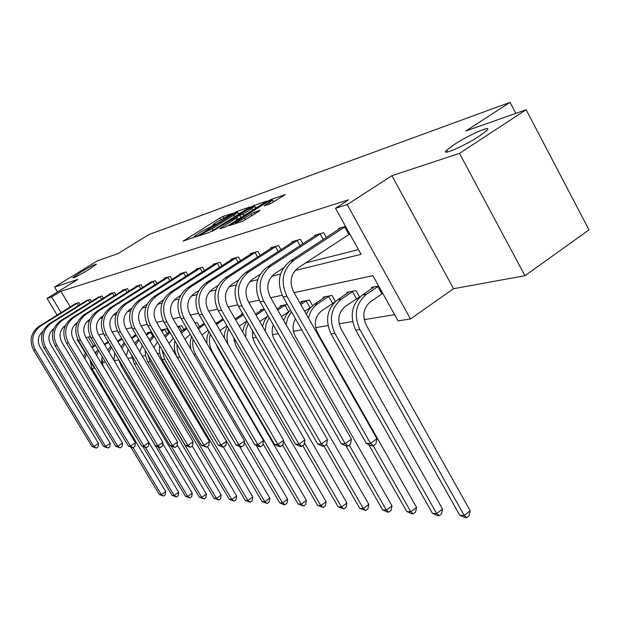 <?xml version="1.0" encoding="UTF-8"?>
<svg xmlns="http://www.w3.org/2000/svg" width="620" height="620" viewBox="0 0 620 620"><rect width="100%" height="100%" fill="white"/><g stroke="black" fill="none" stroke-linecap="round" stroke-linejoin="round"><path stroke-width="0.93" d="M232.965 213.272L222.812 216.481L219.86 218.046L183.078 241.133L195.688 236.584L196.555 235.956L194.417 236.274L201.361 231.547L214.442 224.858L215.279 224.246L213.071 224.603L216.892 221.844L232.965 213.272M454.018 144.692L446.671 150.18C439.51 156.759 464.093 146.219 479.508 135.982L486.545 130.727C493.915 123.938 469.131 134.672 454.018 144.692M80.344 272.444L72.78 277.737C73.703 278.124 79.097 275.373 88.97 269.491L96.449 264.26C95.534 263.864 90.163 266.592 80.344 272.444M270.227 203.856L285.301 194.579L271.18 199.415L267.972 201.113L229.191 225.626L242.645 221.239L258.997 211.273L259.958 210.327L254.123 212.327L244.466 218.077C238.576 221.596 235.476 223.076 235.158 222.526L263.221 204.546C269.111 201.035 272.219 199.555 272.544 200.097L264.066 205.863L270.227 203.856M526.132 109.74L589 229.873L524.954 275.706L459.505 153.373L526.132 109.74L465.86 130.983L510.043 102.339L149.017 234.515L118.056 253.572L97.201 260.919L54.521 287.106L77.911 279.387L47.05 298.383L51.677 296.941L60.892 291.26L348.665 199.779L335.513 208.274L347.2 204.623L410.479 318.951L398.048 320.889L372.922 275.637L294.058 292.671M459.505 153.373L391.894 175.7L347.2 204.623M248.697 207.901L249.628 207.018L237.08 211.443L234.05 213.055L196.672 236.561L208.847 232.585L211.947 230.935L248.697 207.901M253.712 205.577L267.142 200.965L228.517 225.362L225.324 227.052L219.658 228.834L237.29 217.519L233.438 218.721L212.28 231.345L250.604 207.227L253.712 205.577L254.099 206.251M54.521 287.106L57.443 291.989M515.832 113.367L510.043 102.339M60.892 291.26L70.254 306.916M281.976 268.902L282.999 268.646M305.583 262.95L358.469 249.612M74.757 304.102L78.825 302.591L80.034 304.622M85.955 300.925L90.202 299.344L91.466 301.467M97.65 297.608L102.083 295.949L103.408 298.181M109.864 294.136L109.655 293.787L114.499 292.408L115.886 294.756M122.636 290.509L122.419 290.144L127.487 288.695L128.945 291.168M136.013 286.711L135.788 286.332L141.096 284.812L142.623 287.417M150.032 282.736L149.8 282.325L155.364 280.736L156.969 283.479M164.742 278.558L164.494 278.132L170.345 276.466L172.035 279.364M180.203 274.179L179.94 273.722L186.085 271.971L187.868 275.032M196.455 269.568L196.176 269.088L202.655 267.236L204.53 270.49M213.582 264.709L213.288 264.205L220.108 262.252L222.092 265.709M231.64 259.594L231.33 259.051L238.529 256.998L240.63 260.663M250.713 254.185L250.379 253.611L257.998 251.433L260.229 255.355M270.886 248.473L270.537 247.853L278.605 245.551L280.976 249.736M292.268 242.412L291.896 241.761L300.46 239.312L302.971 243.792M314.96 235.988L314.565 235.282L323.663 232.686L326.345 237.491M339.094 229.16L338.675 228.4L345.596 226.424M101.618 359.352L103.447 362.406L105.47 362.072M114.142 360.654L118.862 359.879M127.867 358.406L131.874 357.748M142.282 356.043L145.506 355.508M157.433 353.555L159.79 353.168M173.391 350.935L174.786 350.711M233.996 341L235.615 340.737M252.712 337.931L256.331 337.334M272.49 334.684L278.341 333.731M293.415 331.258L301.769 329.887M315.596 327.616L327.996 325.585M339.148 323.756L352.625 321.548M364.196 319.649L394.591 314.666M88.303 337.102L93.597 345.937M134.517 335.792L134.238 335.327L136.09 334.955M147.785 333.142L147.49 332.653L151.497 331.839M161.673 330.367L161.37 329.848L166.873 328.74L168.919 332.212M183.822 329.414L181.683 325.748L177.568 326.577M199.477 326.484L197.214 322.609L195.029 323.051M215.915 323.415L213.489 319.323M242.126 314.301L241.738 313.619L242.583 313.449M260.842 310.574L260.431 309.845L264.236 309.078M280.604 306.629L280.163 305.862L287.285 304.42M301.498 302.467L301.033 301.646L309.38 299.964L312.589 305.629M333.475 302.816L334.234 302.669M323.632 298.065L323.136 297.181L331.987 295.399L335.428 301.522M357.415 298.22L358.988 297.918M347.107 293.392L346.588 292.454L355.988 290.555L359.701 297.205M372.07 288.424L371.504 287.417L378.657 285.975M391.894 175.7L453.546 288.711L524.954 275.706M453.546 288.711L410.479 318.951M103.447 362.406L102.029 363.328M94.876 367.954L91.977 368.621M295.112 270.529L361.088 254.332L335.513 208.274M74.725 324.632L76.702 324.144M86.924 321.633L89.218 321.075M99.704 318.502L102.347 317.851M113.111 315.208L116.142 314.464M127.193 311.752L130.642 310.907M141.995 308.117L145.909 307.156M157.589 304.288L162.006 303.203M174.026 300.251L179.01 299.034M191.386 295.996L196.982 294.616M209.746 291.485L216.016 289.943M229.191 286.711L236.212 284.991M249.821 281.651L257.68 279.721M271.754 276.264L280.542 274.11M51.677 296.941L61.085 312.62M64.589 327.585L63.992 326.601M57.094 315.107L47.05 298.383M77.787 339.373L77.206 339.497L85.359 353.082M90.07 360.941L94.442 368.233M282.139 295.244L270.708 297.709M259.222 300.188L248.783 302.444M237.7 304.839L228.152 306.9M217.45 309.21L208.715 311.101M198.361 313.333L190.371 315.061M180.343 317.223L173.019 318.804M163.308 320.904L156.589 322.353M147.165 324.384L141.004 325.717M131.866 327.693L126.209 328.91M117.327 330.832L112.142 331.948M103.501 333.816L98.743 334.846M90.342 336.66L85.978 337.598M213.373 225.138L211.645 226.215M194.719 236.801L192.913 237.933M240.676 212.924L238.468 213.699M235.445 212.784L200.679 234.422L212.063 228.772L233.918 215.078L237.7 212.35L235.445 212.784M255.603 207.723L257.804 206.956M251.658 208.622L254.812 206.328C254.471 205.84 251.464 207.281 245.791 210.668L236.305 216.922L243.087 214.001L251.658 208.622L252.572 210.242M238.847 218.868L238.181 219.093M275.799 200.679L273.35 201.531M96.348 351.711L94.961 352.61M92.047 347.735L95.558 345.487M91.69 347.154L95.209 344.906M90.179 360.119L91.714 368.187L165.718 491.489L165.253 494.83L163.486 496.07L159.278 494.466L130.882 447.253M159.278 494.466L161.293 494.605L133.099 447.702M84.862 358.67L86.475 353.95M83.669 356.678L85.669 352.602M163.486 496.07L161.293 494.605L165.718 491.489M75.718 303.474L38.843 326.476L40.509 326.043L77.671 302.924M42.865 331.421C37.998 335.699 37.045 340.845 39.998 346.844L98.479 443.432L98.061 446.873L96.224 448.105L92.047 446.547L33.596 350.184C29.016 340.651 30.768 332.746 38.843 326.476M92.047 446.547L93.868 446.524L35.247 349.835C30.651 340.264 32.41 332.336 40.509 326.043M96.224 448.105L93.868 446.524L98.479 443.432M78.391 305.644L76.996 303.312M108.384 349.316L107.655 349.781M104.687 344.813L108.523 342.349M104.323 344.201L108.159 341.736M102.137 356.5L101.68 361.553L103.323 366.366L178.7 492.319L178.211 495.721L176.413 496.992L172.097 495.349L142.802 446.501M172.097 495.349L174.197 495.496L145.553 447.694M96.619 355.384L98.642 350.649M95.496 353.501L97.89 349.393M176.413 496.992L174.197 495.496L178.7 492.319M120.97 346.797L124.287 342.666M117.947 341.713L122.125 339.024M117.56 341.078L121.745 338.381M114.808 352.896L113.863 360.189M162.696 443.649L192.246 493.171L191.727 496.651L189.898 497.953L185.465 496.271L107.469 365.42M185.465 496.271L187.666 496.426L158.131 447.005M108.981 352.005L111.445 347.247M107.911 350.207L110.748 346.076M189.898 497.953L187.666 496.426L192.246 493.171M86.963 300.266L49.422 323.725L51.158 323.276L88.993 299.685M53.855 328.569C48.654 332.901 47.585 338.226 50.646 344.526L110.244 443.23L109.81 446.749L107.934 448.012L103.649 446.416L44.082 347.952C39.416 338.202 41.191 330.127 49.422 323.725M103.649 446.416L105.555 446.392L45.803 347.58C41.122 337.799 42.904 329.701 51.158 323.276M107.934 448.012L105.555 446.392L110.244 443.23M89.768 302.537L88.311 300.08M98.696 296.918L60.465 320.858L62.279 320.385L100.82 296.313M65.34 325.593C59.791 329.979 58.598 335.482 61.768 342.108L122.528 443.021L122.07 446.617L120.164 447.911L115.769 446.276L55.033 345.611C50.274 335.645 52.08 327.391 60.465 320.858M115.769 446.276L117.754 446.253L56.839 345.231C52.057 335.226 53.87 326.942 62.279 320.385M120.164 447.911L117.754 446.253L122.528 443.021M101.641 299.29L100.122 296.716M131.851 338.442L136.416 335.498M135.594 335.056L131.456 337.768M128.208 349.262L126.309 355.787M177.204 445.021L206.383 494.07L205.848 497.628L203.988 498.953L199.431 497.232L121.187 365.963L118.808 359.608M199.431 497.232L201.725 497.395L171.213 446.175M121.985 348.51L124.922 343.736M203.988 498.953L201.725 497.395L206.383 494.07M146.467 334.971L151.319 331.878M148.909 332.367L146.049 334.265M142.391 345.596L139.678 351.649M192.177 446.106L221.169 495.008L220.604 498.643L218.705 500.007L214.024 498.24L134.253 363.971L131.517 354.849M214.024 498.24L216.427 498.41L134.928 360.592M135.672 344.883L139.143 340.117M134.71 343.263L138.578 339.156M218.705 500.007L216.427 498.41L221.169 495.008M152.838 336.11L150.59 332.297M161.835 331.281L165.377 329.042M162.851 329.553L161.401 330.538M149.188 339.582L153.683 335.552M157.41 341.884L153.9 347.564M207.452 446.601L236.631 495.992L236.042 499.712L234.112 501.1L229.292 499.294L147.506 361.135L145.491 355.454L145.157 350.277M229.292 499.294L231.803 499.472L150.187 361.538L147.622 354.446M150.094 341.116L154.171 336.381M234.112 501.1L231.803 499.472L236.631 495.992M166.997 333.498L164.633 329.468M110.957 293.415L72.013 317.858L73.912 317.363L113.181 292.779M77.361 322.485L77.081 322.663C71.385 327.128 70.161 332.769 73.4 339.582L135.369 442.804L134.889 446.478L132.951 447.803L128.425 446.137L66.487 343.17C61.628 332.971 63.473 324.531 72.013 317.858M128.425 446.137L130.51 446.113L68.371 342.767C63.496 332.529 65.348 324.066 73.912 317.363M132.951 447.803L130.51 446.113L135.369 442.804M114.057 295.895L112.46 293.198M123.783 289.757L84.095 314.72L86.087 314.201L126.108 289.091M89.962 319.222L89.327 319.626C83.514 324.19 82.266 329.964 85.576 336.931L148.808 442.579L148.304 446.338L146.32 447.686L141.67 445.989L78.477 340.613C73.517 330.173 75.392 321.54 84.095 314.72M141.67 445.989L143.856 445.958L80.453 340.194C75.477 329.708 77.353 321.051 86.087 314.201M146.32 447.686L143.856 445.958L148.808 442.579M127.053 292.353L125.38 289.517M137.214 285.921L96.759 311.426L98.844 310.884L139.647 285.223M103.183 315.789L102.145 316.44C96.224 321.113 94.961 327.019 98.34 334.165L162.874 442.347L162.339 446.191L160.324 447.57L155.542 445.827L91.039 337.931C85.978 327.244 87.885 318.401 96.759 311.426M155.542 445.827L157.829 445.803L93.109 337.489C88.025 326.756 89.939 317.889 98.844 310.884M160.324 447.57L157.829 445.803L162.874 442.347M140.662 288.656L138.903 285.657M178.025 327.368L180.11 326.066M164.471 335.769L169.609 331.762M173.352 338.132L168.981 343.441M223.417 447.051L252.836 497.023L252.208 500.821L250.248 502.246L245.287 500.402L162.269 359.701C159.782 355.345 158.914 350.688 159.673 345.728M245.287 500.402L247.915 500.58L164.633 359.337L161.75 349.254M165.315 337.203L170.074 332.545M250.248 502.246L247.915 500.58L252.836 497.023M181.846 330.778L179.343 326.507M151.296 281.899L110.042 307.977L112.228 307.412L153.845 281.17M117.079 312.17L115.607 313.108C109.562 317.882 108.267 323.935 111.724 331.251L177.622 442.091L177.064 446.036L175.011 447.454L170.082 445.664L104.214 335.126C99.045 324.167 100.983 315.115 110.042 307.977M170.082 445.664L172.476 445.64L106.392 334.661C101.2 323.656 103.145 314.572 112.228 307.412M175.011 447.454L172.476 445.64L177.622 442.091M154.93 284.774L153.078 281.62M190.239 334.281L184.985 339.256M181.404 333.134L186.899 328.553M195.114 323.206L195.564 322.942M180.629 331.801L186.411 327.724M239.576 446.524L269.816 498.1L269.158 501.991L267.166 503.456L262.051 501.557L177.32 357.399C174.422 352.245 173.678 346.812 175.088 341.101M262.051 501.557L264.81 501.75L179.335 356.198L177.374 350.858L176.933 344.24M267.166 503.456L264.81 501.75L269.816 498.1M166.067 277.683L123.984 304.35L126.286 303.754L168.749 276.915M131.696 308.349L129.735 309.597C123.574 314.487 122.256 320.687 125.783 328.197L193.099 441.835L192.51 445.873L190.417 447.322L185.341 445.493L118.056 332.173C112.77 320.935 114.747 311.659 123.984 304.35M185.341 445.493L187.86 445.462L120.342 331.685C115.033 320.401 117.017 311.093 126.286 303.754M190.417 447.322L187.86 445.462L193.099 441.835M169.903 280.713L167.966 277.373M208.08 330.158L201.973 334.971M198.431 328.902L204.662 324.291M197.733 327.693L204.158 323.415M256.184 445.354L287.649 499.232L286.959 503.223L284.921 504.719L283.758 504.634L279.651 502.774L244.296 442.386M279.651 502.774L282.55 502.975L195.734 354.594C193.014 349.781 192.146 344.65 193.122 339.21M190.751 349.106L190.154 342.635L191.456 336.35M284.921 504.719L282.55 502.975L287.649 499.232M181.59 273.25L138.648 300.545L141.066 299.917L184.411 272.444M147.095 304.319L144.592 305.908C138.306 310.922 136.966 317.277 140.57 324.981L209.366 441.556L208.746 445.703L206.607 447.19L201.376 445.315L132.61 329.065C127.201 317.533 129.216 308.024 138.648 300.545M201.376 445.315L204.019 445.284L135.013 328.553C129.588 316.975 131.603 307.427 141.066 299.917M206.607 447.19L204.019 445.284L209.366 441.556M185.651 276.442L183.605 272.916M226.943 325.748L220.022 330.599M216.488 324.5L223.463 319.726M215.876 323.438L222.929 318.796M216.365 344.41L217.969 348.386L306.396 500.418L305.66 504.51L303.583 506.044L298.142 504.052L263.027 443.811M298.142 504.052L301.196 504.262L212.505 352.028C209.335 346.317 208.615 340.334 210.358 334.079M206.793 343.24L207.01 337.156L208.831 331.452M303.583 506.044L301.196 504.262L306.396 500.418M197.919 268.592L154.085 296.531L156.635 295.872L200.888 267.739M163.347 300.041L160.239 302.025C153.814 307.163 152.45 313.689 156.147 321.594L226.486 441.269L225.827 445.517L223.649 447.043L222.526 447.059L218.24 445.121L147.932 325.802C142.399 313.96 144.452 304.203 154.085 296.531M218.24 445.121L221.03 445.09L150.466 325.26C144.91 313.363 146.971 303.567 156.635 295.872M223.649 447.043L221.03 445.09L226.486 441.269M202.221 271.963L200.059 268.22M246.938 321.013L239.25 326.135M235.678 319.935L243.373 314.828M235.104 318.944L242.815 313.852M233.655 337.342L235.755 345.596L326.12 501.673L325.345 505.866L323.229 507.447L317.603 505.393L282.604 445.098M317.603 505.393L320.819 505.618L283.487 441.254M228.028 344.402C226.478 339.047 226.711 333.847 228.71 328.794M224.13 337.668L224.983 331.754L227.315 326.384M323.229 507.447L320.819 505.618L326.12 501.673M215.117 263.678L170.361 292.307L173.05 291.609L218.248 262.787M180.513 295.515L176.739 297.933C170.175 303.203 168.78 309.899 172.561 318.029L244.52 440.967L243.823 445.331L241.599 446.896L240.421 446.904L236.011 444.92L164.091 322.353C158.425 310.186 160.518 300.165 170.361 292.307M236.011 444.92L238.948 444.889L166.764 321.78C161.076 309.558 163.168 299.499 173.05 291.609M241.599 446.896L238.948 444.889L244.52 440.967M219.681 267.251L217.403 263.275M267.228 316.533L259.733 321.532M256.083 315.169L264.515 309.566M262.43 309.442L255.487 314.123M252.735 331.088L252.549 337.032L254.51 342.651L346.906 502.99L346.084 507.3L343.929 508.919L338.109 506.811L302.769 445.64M338.109 506.811L341.504 507.044L304.42 442.812M245.768 337.427L245.938 330.111L248.271 323.33M242.684 332.08L244.141 326.244L247 321.121M343.929 508.919L341.504 507.044L346.906 502.99M233.26 258.501L187.535 287.843L190.379 287.106L236.569 257.556M198.687 290.695L194.153 293.617C187.449 299.018 186.031 305.9 189.898 314.262L263.547 440.642L262.81 445.129L260.532 446.741L259.292 446.749L254.758 444.711L181.149 318.719C175.344 306.203 177.475 295.911 187.535 287.843M254.758 444.711L257.858 444.672L183.97 318.114C178.149 305.544 180.281 295.205 190.379 287.106M260.532 446.741L257.858 444.672L263.547 440.642M238.111 262.283L235.693 258.06M288.502 311.906L281.488 316.603M277.752 310.062L285.897 304.707M282.278 305.435L277.125 308.954M273.342 324.988C271.452 329.941 271.785 334.792 274.335 339.543L368.838 504.386L367.97 508.811L365.769 510.477L359.747 508.307L324.051 446.214M359.747 508.307L363.328 508.547L326.531 444.493M265.19 331.034L266.189 323.958L269.142 317.665M262.508 326.36L264.562 320.555L268.003 315.665M365.769 510.477L363.328 508.547L368.838 504.386M288.695 311.697L285.006 305.218M252.425 253.03L205.701 283.123L208.708 282.34L255.921 252.03M217.953 285.572L212.575 289.044C205.716 294.593 204.274 301.669 208.243 310.271L283.65 440.308L282.867 444.92L280.542 446.571L279.225 446.586L274.559 444.486L199.19 314.867C193.239 301.987 195.409 291.408 205.701 283.123M274.559 444.486L277.838 444.447L202.174 314.231C196.207 301.289 198.385 290.664 208.708 282.34M280.542 446.571L277.838 444.447L283.65 440.308M257.587 257.052L255.022 252.549M310.992 307.101L304.629 311.294M300.808 304.567L307.101 300.421M303.273 301.196L300.134 303.382M295.515 318.882C292.315 324.5 292.245 330.29 295.306 336.257L392.018 505.85L391.096 510.4L388.849 512.12L387.329 512.011L382.61 509.88L345.983 445.827M382.61 509.88L386.399 510.144L349.238 445.106M286.084 324.663L287.851 317.704L291.47 311.775M283.673 320.431L286.386 314.65L290.462 310.008M388.849 512.12L386.399 510.144L392.018 505.85M309.992 307.675L306.187 300.956M272.707 247.24L224.928 278.124L228.121 277.295L276.404 246.179M238.413 280.093L232.089 284.2C225.068 289.904 223.595 297.189 227.664 306.055L304.924 439.944L304.087 444.695L301.715 446.4L300.328 446.408L295.515 444.246L218.294 310.791C212.195 297.522 214.412 286.634 224.928 278.124M295.515 444.246L298.987 444.207L221.464 310.116C215.342 296.786 217.558 285.843 228.121 277.295M301.715 446.4L298.987 444.207L304.924 439.944M278.21 251.526L275.481 246.713M334.955 301.956L321.796 310.643C314.921 316.464 313.503 323.841 317.533 332.769L416.555 507.408L415.578 512.089L413.284 513.856L411.68 513.74L406.805 511.554L368.66 444.47M308.512 318.145C309.915 311.883 313.038 307.063 317.866 303.692L329.577 295.887M325.508 296.709L314.224 304.404L317.866 303.692M406.805 511.554L410.82 511.833L373.302 445.803M306.303 314.247L309.613 308.659L314.224 304.404M413.284 513.856L410.82 511.833L416.555 507.408M332.529 303.358L328.631 296.43M294.198 241.103L245.334 272.823L248.721 271.947L298.119 239.979M260.199 274.234L252.79 279.062C245.605 284.929 244.102 292.431 248.279 301.568L327.476 439.564L326.585 444.455L324.159 446.206L322.687 446.222L317.719 443.998L238.56 306.466C232.306 292.787 234.562 281.573 245.334 272.823M317.719 443.998L321.408 443.959L241.924 305.753C235.647 292.005 237.91 280.736 248.721 271.947M324.159 446.206L321.408 443.959L327.476 439.564M300.072 245.683L297.174 240.529M359.569 296.964L345.472 306.264C338.45 312.255 337.001 319.858 341.139 329.065L442.571 509.059L441.525 513.879L439.193 515.701L437.48 515.584L432.458 513.321L331.057 333.94C324.865 320.153 327.035 308.791 337.575 299.855L349.106 291.942M432.458 513.321L436.713 513.616L334.916 333.351C328.701 319.502 330.879 308.078 341.45 299.096L353.423 291.067M439.193 515.701L436.713 513.616L442.571 509.059M356.446 298.778L352.447 291.632M317.006 234.593L267.011 267.197L270.615 266.259L321.183 233.399M283.433 267.949L274.792 273.606C267.437 279.643 265.91 287.378 270.196 296.81L351.424 439.161L350.471 444.199L347.998 446.012L346.425 446.028L341.302 443.734L260.106 301.87C253.688 287.757 255.99 276.195 267.011 267.197M341.302 443.734L345.216 443.688L263.686 301.111C257.238 286.921 259.548 275.303 270.615 266.259M347.998 446.012L345.216 443.688L351.424 439.161M323.291 239.49L320.199 233.965M382.78 293.384L370.651 301.615C363.467 307.784 362.003 315.619 366.242 325.128L470.208 510.818L469.092 515.778L466.705 517.661L464.892 517.529L459.699 515.204L355.772 330.166C349.417 315.937 351.625 304.226 362.406 295.019L374.193 286.874M459.699 515.204L464.225 515.514L359.879 329.538C353.501 315.239 355.717 303.467 366.529 294.213L378.68 286.006M466.705 517.661L464.225 515.514L470.208 510.818M381.881 293.911L377.781 286.533M341.271 227.664L290.098 261.198L293.934 260.199L345.611 226.455M349.773 233.949L298.22 267.794C290.695 274.009 289.129 281.992 293.531 291.733L376.898 438.735L375.883 443.936L373.349 445.803L371.675 445.811L366.381 443.447L283.053 296.98C276.458 282.394 278.806 270.467 290.098 261.198M366.381 443.447L370.551 443.401L286.866 296.166C280.24 281.503 282.596 269.514 293.934 260.199M373.349 445.803L370.551 443.401L376.898 438.735M348.866 234.476L344.704 226.982M213.993 225.13L213.745 224.703M195.308 236.817L195.06 236.391M184.597 240.723L184.318 240.242M220.681 219.48L219.86 218.046M223.564 217.798L222.812 216.481M198.199 236.158L197.912 235.662M237.452 212.102L237.08 211.443M201.221 235.143L200.826 234.445M202.678 234.654L202.283 233.957M212.947 230.315L212.063 228.772M234.794 216.613L233.918 215.078M221.201 228.439L220.906 227.92M237.003 220.03L236.073 218.403M250.891 207.746L250.604 207.227M236.693 217.597L236.305 216.922M240.994 217.519L239.94 215.667M244.009 215.621L243.087 214.001M265.538 205.483L265.259 204.988M270.212 203.864L269.39 202.391M245.45 219.798L244.466 218.077M251.844 215.776L250.868 214.047M254.96 213.815L254.123 212.327M230.733 225.238L230.438 224.719M268.274 201.647L267.972 201.113M271.56 200.09L271.18 199.415M33.596 350.184L35.247 349.835M44.082 347.952L45.803 347.58M55.033 345.611L56.839 345.231M121.187 365.963L122.481 365.769M134.253 363.971L136.4 363.646M147.932 361.886L150.187 361.538M66.487 343.17L68.371 342.767M78.477 340.613L80.453 340.194M91.039 337.931L93.109 337.489M167.842 332.917L170.035 332.49M162.269 359.701L164.633 359.337M104.214 335.126L106.392 334.661M182.977 329.964L185.481 329.483M177.32 357.399L179.8 357.019M118.056 332.173L120.342 331.685M198.888 326.872L201.516 326.36M194.107 354.841L195.734 354.594M132.61 329.065L135.013 328.553M215.938 323.547L218.379 323.074M211.963 352.113L212.505 352.028M147.932 325.802L150.466 325.26M235.554 319.726L236.15 319.61M164.091 322.353L166.764 321.78M181.149 318.719L183.97 318.114M199.19 314.867L202.174 314.231M218.294 310.791L221.464 310.116M238.56 306.466L241.924 305.753M337.575 299.855L341.45 299.096M331.057 333.94L334.916 333.351M260.106 301.87L263.686 301.111M362.406 295.019L366.529 294.213M355.772 330.166L359.879 329.538M283.053 296.98L286.866 296.166M447.64 151.977L446.671 150.18M213.52 225.401L213.21 224.851M194.874 237.065L194.556 236.522M201.113 235.174L200.71 234.476M238.723 214.156L237.7 212.35M238.266 219.232L237.29 217.519M255.858 208.181L254.812 206.328M236.522 217.659L236.127 216.969M273.637 202.042L272.544 200.097M235.74 223.556L235.313 222.797"/></g></svg>
